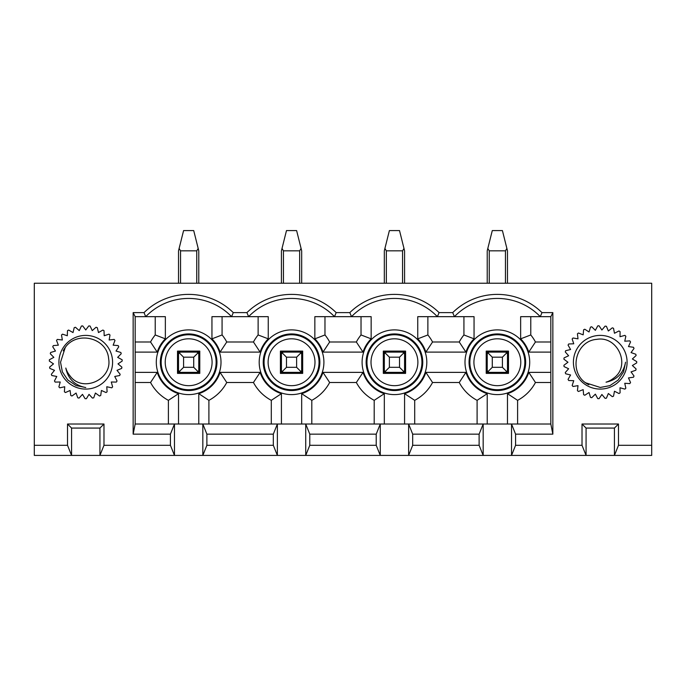 <?xml version="1.0" encoding="UTF-8"?>
<svg xmlns="http://www.w3.org/2000/svg" width="686" height="686" viewBox="0 0 686 686"><rect width="100%" height="100%" fill="white"/><g stroke="black" fill="none" stroke-linecap="round" stroke-linejoin="round"><path stroke-width="1.03" d="M103.98 424.025L99.933 428.073L71.567 428.073L67.52 424.025L103.98 424.025L103.98 445.291L170.42 445.291L174.467 455.418L99.933 455.418L103.98 445.291M170.42 434.152L133.153 434.152L135.176 424.025L174.467 424.025L170.42 434.152L170.42 445.291M133.153 434.152L133.153 312.619L144.017 312.619A63.747 63.747 0 0 1 233.283 312.619L246.917 312.619A63.747 63.747 0 0 1 336.183 312.619L349.817 312.619A63.747 63.747 0 0 1 439.083 312.619L452.717 312.619A63.747 63.747 0 0 1 541.983 312.619L552.847 312.619L552.847 434.152L515.58 434.152L515.58 445.291L582.02 445.291L586.067 455.418L511.533 455.418L515.58 445.291M582.02 424.025L618.48 424.025L614.433 428.073L586.067 428.073L582.02 424.025L582.02 445.291M618.48 424.025L618.48 445.291L651.7 445.291L651.7 455.418L614.433 455.418L618.48 445.291M34.3 445.291L67.52 445.291L71.567 455.418L34.3 455.418L34.3 283.241L651.7 283.241L651.7 445.291M67.52 424.025L67.52 445.291M412.68 445.291L479.12 445.291L483.167 455.418L408.633 455.418L412.68 445.291L412.68 434.152L408.633 424.025L483.167 424.025L479.12 434.152L479.12 445.291M479.12 434.152L412.68 434.152M515.58 434.152L511.533 424.025L550.824 424.025L552.847 434.152M507.477 424.025L507.477 393.67A33.014 33.014 0 0 0 528.777 372.369L550.824 372.369M552.847 312.619L550.824 316.666L520.648 316.666L520.648 338.841A33.014 33.014 0 0 1 528.777 352.115L550.824 352.115M474.052 316.666L417.748 316.666L417.748 338.841A33.014 33.014 0 0 1 425.877 352.115L465.923 352.115A33.014 33.014 0 0 1 474.052 338.841L474.052 316.666M371.152 316.666L314.848 316.666L314.848 338.841A33.014 33.014 0 0 1 322.977 352.115L363.023 352.115A33.014 33.014 0 0 1 371.152 338.841L371.152 316.666M268.252 316.666L211.948 316.666L211.948 338.841A33.014 33.014 0 0 1 220.077 352.115L260.123 352.115A33.014 33.014 0 0 1 268.252 338.841L268.252 316.666M135.176 352.115L157.223 352.115A33.014 33.014 0 0 1 165.352 338.841L165.352 316.666L135.176 316.666L133.153 312.619M178.523 424.025L178.523 393.67A33.014 33.014 0 0 1 157.223 372.369L135.176 372.369M198.777 424.025L198.777 393.67A33.014 33.014 0 0 0 220.077 372.369L260.123 372.369L253.451 382.496A43.141 43.141 0 0 0 271.296 400.341L281.423 393.67A33.014 33.014 0 0 1 260.123 372.369M281.423 424.025L281.423 393.67M301.677 424.025L301.677 393.67A33.014 33.014 0 0 0 322.977 372.369L363.023 372.369L356.351 382.496A43.141 43.141 0 0 0 374.196 400.341L384.323 393.67A33.014 33.014 0 0 1 363.023 372.369M384.323 424.025L384.323 393.67M404.577 424.025L404.577 393.67A33.014 33.014 0 0 0 425.877 372.369L465.923 372.369L459.251 382.496A43.141 43.141 0 0 0 477.096 400.341L487.223 393.67A33.014 33.014 0 0 1 465.923 372.369M487.223 424.025L487.223 393.67M487.223 372.369L487.223 352.115L507.477 352.115L507.477 372.369L487.223 372.369M541.983 312.619L540.294 316.666A59.691 59.691 0 0 0 454.406 316.666L452.717 312.619M439.083 312.619L437.394 316.666A59.691 59.691 0 0 0 351.506 316.666L349.817 312.619M309.78 445.291L376.22 445.291L380.267 455.418L305.733 455.418L309.78 445.291L309.78 434.152L305.733 424.025L380.267 424.025L376.22 434.152L376.22 445.291M376.22 434.152L309.78 434.152M384.323 372.369L384.323 352.115L404.577 352.115L404.577 372.369L384.323 372.369M336.183 312.619L334.494 316.666A59.691 59.691 0 0 0 248.606 316.666L246.917 312.619M206.88 445.291L273.32 445.291L277.367 455.418L202.833 455.418L206.88 445.291L206.88 434.152L202.833 424.025L277.367 424.025L273.32 434.152L273.32 445.291M273.32 434.152L206.88 434.152M281.423 372.369L281.423 352.115L301.677 352.115L301.677 372.369L281.423 372.369M144.017 312.619L145.706 316.666A59.691 59.691 0 0 1 231.594 316.666L233.283 312.619M178.523 372.369L178.523 352.115L198.777 352.115L198.777 372.369L178.523 372.369M614.433 428.073L614.433 455.418L586.067 455.418L586.067 428.073M511.533 455.418L483.167 455.418L483.167 424.025L511.533 424.025L511.533 455.418M408.633 455.418L380.267 455.418L380.267 424.025L408.633 424.025L408.633 455.418M305.733 455.418L277.367 455.418L277.367 424.025L305.733 424.025L305.733 455.418M202.833 455.418L174.467 455.418L174.467 424.025L202.833 424.025L202.833 455.418M99.933 428.073L99.933 455.418L71.567 455.418L71.567 428.073M177.511 373.381L199.789 373.381L199.789 351.103L177.511 351.103L177.511 373.381M222.075 316.666L222.075 334.957A43.141 43.141 0 0 1 226.749 341.988L253.451 341.988A43.141 43.141 0 0 1 258.125 334.957L258.125 316.666M135.176 341.988L150.551 341.988A43.141 43.141 0 0 1 155.225 334.957L155.225 316.666M168.396 424.025L168.396 400.341A43.141 43.141 0 0 1 150.551 382.496L135.176 382.496M271.296 424.025L271.296 400.341M253.451 382.496L226.749 382.496L220.077 372.369M198.777 393.67L208.904 400.341A43.141 43.141 0 0 0 226.749 382.496M208.904 400.341L208.904 424.025M253.451 341.988L260.123 352.115M220.077 352.115L226.749 341.988M222.075 334.957L211.948 338.841M165.352 338.841L155.225 334.957M150.551 341.988L157.223 352.115M157.223 372.369L150.551 382.496M168.396 400.341L178.523 393.67M280.411 373.381L302.689 373.381L302.689 351.103L280.411 351.103L280.411 373.381M324.975 316.666L324.975 334.957A43.141 43.141 0 0 1 329.649 341.988L356.351 341.988A43.141 43.141 0 0 1 361.025 334.957L361.025 316.666M374.196 424.025L374.196 400.341M356.351 382.496L329.649 382.496L322.977 372.369M301.677 393.67L311.804 400.341A43.141 43.141 0 0 0 329.649 382.496M311.804 400.341L311.804 424.025M356.351 341.988L363.023 352.115M322.977 352.115L329.649 341.988M324.975 334.957L314.848 338.841M268.252 338.841L258.125 334.957M383.311 373.381L405.589 373.381L405.589 351.103L383.311 351.103L383.311 373.381M427.875 316.666L427.875 334.957A43.141 43.141 0 0 1 432.549 341.988L459.251 341.988A43.141 43.141 0 0 1 463.925 334.957L463.925 316.666M477.096 424.025L477.096 400.341M459.251 382.496L432.549 382.496L425.877 372.369M404.577 393.67L414.704 400.341A43.141 43.141 0 0 0 432.549 382.496M414.704 400.341L414.704 424.025M459.251 341.988L465.923 352.115M425.877 352.115L432.549 341.988M427.875 334.957L417.748 338.841M371.152 338.841L361.025 334.957M486.211 373.381L508.489 373.381L508.489 351.103L486.211 351.103L486.211 373.381M530.775 316.666L530.775 334.957A43.141 43.141 0 0 1 535.449 341.988L550.824 341.988M507.477 393.67L517.604 400.341A43.141 43.141 0 0 0 535.449 382.496L528.777 372.369M517.604 400.341L517.604 424.025M550.824 382.496L535.449 382.496M528.777 352.115L535.449 341.988M530.775 334.957L520.648 338.841M474.052 338.841L463.925 334.957M550.824 424.025L550.824 316.666M135.176 316.666L135.176 424.025M193.718 367.31L193.718 357.183L183.582 357.183L183.582 367.31L193.718 367.31L198.185 371.778L196.753 372.369L180.547 372.369L179.115 371.778L178.523 370.346L178.523 352.115L178.523 370.346M179.115 248.461L183.582 230.582L193.718 230.582L198.185 248.461L196.753 250.836L180.547 250.836L179.115 248.461L178.523 250.836L178.523 283.241M198.777 283.241L198.777 250.836L198.185 248.461M196.753 352.115L198.185 352.707L198.777 354.139L198.777 352.115M178.523 354.139L179.115 352.707L183.582 357.183M179.115 371.778L183.582 367.31M179.115 352.707L180.547 352.115M198.185 352.707L193.718 357.183M198.185 371.778L198.777 370.346M568.059 379.367A36.461 36.461 0 0 0 568.694 380.507L573.753 380.687L572.167 385.489A36.461 36.461 0 0 0 573.016 386.484L578.006 385.643L577.423 390.668A36.461 36.461 0 0 0 578.452 391.474L583.177 389.639L583.606 394.682A36.461 36.461 0 0 0 584.781 395.256L589.034 392.512L590.483 397.374A36.461 36.461 0 0 0 591.744 397.7L595.362 394.15L597.755 398.617A36.461 36.461 0 0 0 599.058 398.686L601.888 394.484L605.121 398.377A36.461 36.461 0 0 0 606.415 398.18L608.345 393.498L612.298 396.654A36.461 36.461 0 0 0 613.524 396.199L614.467 391.226L618.978 393.524A36.461 36.461 0 0 0 620.084 392.838L620.007 387.77L624.895 389.116A36.461 36.461 0 0 0 625.838 388.216L624.749 383.268L629.799 383.603A36.461 36.461 0 0 0 630.545 382.531L628.479 377.909L633.495 377.223A36.461 36.461 0 0 0 634.01 376.022L631.051 371.906L635.828 370.217A36.461 36.461 0 0 0 636.093 368.939L632.363 365.509L636.702 362.894A36.461 36.461 0 0 0 636.702 361.591L632.363 358.975L636.093 355.545A36.461 36.461 0 0 0 635.828 354.268L631.051 352.578L634.01 348.471A36.461 36.461 0 0 0 633.495 347.27L628.479 346.576L630.545 341.954A36.461 36.461 0 0 0 629.799 340.882L624.749 341.216L625.838 336.269A36.461 36.461 0 0 0 624.895 335.368L620.007 336.715L620.084 331.655A36.461 36.461 0 0 0 618.978 330.961L614.467 333.259L613.524 328.285A36.461 36.461 0 0 0 612.298 327.831L608.345 330.995L606.415 326.304A36.461 36.461 0 0 0 605.121 326.107L601.888 330L599.058 325.799A36.461 36.461 0 0 0 597.755 325.867L595.362 330.335L591.744 326.785A36.461 36.461 0 0 0 590.483 327.119L589.034 331.973L584.781 329.229A36.461 36.461 0 0 0 583.606 329.803L583.177 334.845L578.452 333.019A36.461 36.461 0 0 0 577.423 333.816L578.006 338.841L573.016 338.001A36.461 36.461 0 0 0 572.167 338.995L573.753 343.797L568.694 343.978A36.461 36.461 0 0 0 568.059 345.127L570.581 349.508L565.658 350.709A36.461 36.461 0 0 0 565.273 351.952L568.625 355.742L564.046 357.903A36.461 36.461 0 0 0 563.918 359.207L567.965 362.242L563.918 365.278A36.461 36.461 0 0 0 564.046 366.581L568.625 368.742L565.273 372.532A36.461 36.461 0 0 0 565.658 373.776L570.581 374.976L568.059 379.367M606.047 382.179A20.76 20.76 0 0 0 613.284 378.406C631.446 366.187 617.88 335.54 596.854 339.347C575.777 340.822 568.497 370.757 585.364 382.711L600.25 387.453L609.914 385.626L618.035 380.164L623.54 371.941L625.563 362.217C623.403 373.295 616.903 379.95 606.047 382.179M600.25 389.082A26.84 26.84 0 0 0 623.497 348.822A26.84 26.84 0 0 0 577.003 348.822A26.84 26.84 0 0 0 600.25 389.082M587.105 383.86L585.184 382.565M588.091 384.417L584.944 382.368M588.82 384.795L584.704 382.162M68.626 330.052A36.461 36.461 0 0 0 67.485 330.686L67.305 335.746L62.503 334.159A36.461 36.461 0 0 0 61.508 335.008L62.349 339.999L57.324 339.416A36.461 36.461 0 0 0 56.526 340.445L58.353 345.169L53.311 345.598A36.461 36.461 0 0 0 52.736 346.773L55.48 351.035L50.627 352.475A36.461 36.461 0 0 0 50.292 353.736L53.842 357.355L49.375 359.747A36.461 36.461 0 0 0 49.306 361.05L53.508 363.88L49.615 367.121A36.461 36.461 0 0 0 49.812 368.408L54.494 370.337L51.339 374.29A36.461 36.461 0 0 0 51.793 375.516L56.767 376.46L54.468 380.97A36.461 36.461 0 0 0 55.154 382.085L60.222 382.008L58.876 386.887A36.461 36.461 0 0 0 59.776 387.83L64.724 386.741L64.39 391.792A36.461 36.461 0 0 0 65.462 392.538L70.083 390.471L70.769 395.488A36.461 36.461 0 0 0 71.97 396.002L76.086 393.044L77.775 397.82A36.461 36.461 0 0 0 79.053 398.086L82.483 394.364L85.098 398.695A36.461 36.461 0 0 0 86.402 398.695L89.017 394.364L92.447 398.086A36.461 36.461 0 0 0 93.725 397.82L95.414 393.044L99.53 396.002A36.461 36.461 0 0 0 100.731 395.488L101.417 390.471L106.038 392.538A36.461 36.461 0 0 0 107.11 391.792L106.776 386.741L111.724 387.83A36.461 36.461 0 0 0 112.624 386.887L111.278 382.008L116.346 382.085A36.461 36.461 0 0 0 117.032 380.97L114.734 376.46L119.707 375.516A36.461 36.461 0 0 0 120.161 374.29L117.006 370.337L121.688 368.408A36.461 36.461 0 0 0 121.885 367.121L117.992 363.88L122.194 361.05A36.461 36.461 0 0 0 122.125 359.747L117.658 357.355L121.208 353.736A36.461 36.461 0 0 0 120.873 352.475L116.02 351.035L118.764 346.773A36.461 36.461 0 0 0 118.189 345.598L113.147 345.169L114.974 340.445A36.461 36.461 0 0 0 114.176 339.416L109.151 339.999L109.992 335.008A36.461 36.461 0 0 0 108.997 334.159L104.195 335.746L104.015 330.686A36.461 36.461 0 0 0 102.874 330.052L98.484 332.573L97.283 327.659A36.461 36.461 0 0 0 96.04 327.265L92.25 330.618L90.089 326.039A36.461 36.461 0 0 0 88.786 325.91L85.75 329.957L82.714 325.91A36.461 36.461 0 0 0 81.411 326.039L79.25 330.618L75.46 327.265A36.461 36.461 0 0 0 74.217 327.659L73.016 332.573L68.626 330.052M65.813 368.048A20.76 20.76 0 0 0 69.586 375.276C81.806 393.438 112.461 379.881 108.645 358.847C107.179 337.769 77.235 330.489 65.29 347.356L60.539 362.242L62.366 371.906L67.828 380.027L76.052 385.532L85.776 387.556C74.697 385.395 68.043 378.895 65.813 368.048M58.91 362.242A26.84 26.84 0 0 0 99.17 385.489A26.84 26.84 0 0 0 99.17 339.004A26.84 26.84 0 0 0 58.91 362.242M64.141 349.097L65.436 347.176M63.575 350.083L65.633 346.936M63.198 350.812L65.83 346.696M296.618 367.31L296.618 357.183L286.482 357.183L286.482 367.31L296.618 367.31L301.085 371.778L299.653 372.369L283.447 372.369L282.015 371.778L281.423 370.346L281.423 352.115L281.423 370.346M282.015 248.461L286.482 230.582L296.618 230.582L301.085 248.461L299.653 250.836L283.447 250.836L282.015 248.461L281.423 250.836L281.423 283.241M301.677 354.139L301.677 352.115L301.677 354.139L301.085 352.707L296.618 357.183M301.677 283.241L301.677 250.836L301.085 248.461M281.423 354.139L282.015 352.707L286.482 357.183M282.015 371.778L286.482 367.31M282.015 352.707L283.447 352.115M299.653 352.115L301.085 352.707M301.085 371.778L301.677 370.346M399.518 367.31L399.518 357.183L389.382 357.183L389.382 367.31L399.518 367.31L403.985 371.778L402.553 372.369L386.347 372.369L384.915 371.778L384.323 370.346L384.323 352.115L384.323 370.346M384.915 248.461L389.382 230.582L399.518 230.582L403.985 248.461L402.553 250.836L386.347 250.836L384.915 248.461L384.323 250.836L384.323 283.241M404.577 354.139L404.577 352.115L404.577 354.139L403.985 352.707L399.518 357.183M404.577 283.241L404.577 250.836L403.985 248.461M384.323 354.139L384.915 352.707L389.382 357.183M384.915 371.778L389.382 367.31M384.915 352.707L386.347 352.115M402.553 352.115L403.985 352.707M403.985 371.778L404.577 370.346M502.418 367.31L502.418 357.183L492.282 357.183L492.282 367.31L502.418 367.31L506.885 371.778L505.453 372.369L489.247 372.369L487.815 371.778L487.223 370.346L487.223 352.115L487.223 370.346M487.815 248.461L492.282 230.582L502.418 230.582L506.885 248.461L505.453 250.836L489.247 250.836L487.815 248.461L487.223 250.836L487.223 283.241L487.223 250.836M507.477 283.241L507.477 250.836L506.885 248.461M505.453 352.115L506.885 352.707L507.477 354.139L507.477 352.115M487.223 354.139L487.815 352.707L492.282 357.183M487.815 371.778L492.282 367.31M487.815 352.707L489.247 352.115M506.885 352.707L502.418 357.183M506.885 371.778L507.477 370.346M362.097 362.242A32.353 32.353 0 0 1 410.631 334.228A32.353 32.353 0 0 1 410.631 390.265A32.353 32.353 0 0 1 362.097 362.242M156.297 362.242A32.353 32.353 0 0 1 204.831 334.228A32.353 32.353 0 0 1 204.831 390.265A32.353 32.353 0 0 1 156.297 362.242M259.197 362.242A32.353 32.353 0 0 1 307.731 334.228A32.353 32.353 0 0 1 307.731 390.265A32.353 32.353 0 0 1 259.197 362.242M464.997 362.242A32.353 32.353 0 0 1 513.531 334.228A32.353 32.353 0 0 1 513.531 390.265A32.353 32.353 0 0 1 464.997 362.242M216.956 362.242A28.306 28.306 0 0 0 188.65 333.936A28.306 28.306 0 0 0 160.344 362.242A28.306 28.306 0 0 0 188.65 390.548A28.306 28.306 0 0 0 216.956 362.242M216.133 362.242A27.483 27.483 0 0 1 188.65 389.725A27.483 27.483 0 0 1 161.167 362.242A27.483 27.483 0 0 1 188.65 334.759A27.483 27.483 0 0 1 216.133 362.242M165.215 362.242A23.435 23.435 0 0 1 200.363 341.945A23.435 23.435 0 0 1 200.363 382.539A23.435 23.435 0 0 1 165.215 362.242M319.856 362.242A28.306 28.306 0 0 0 291.55 333.936A28.306 28.306 0 0 0 263.244 362.242A28.306 28.306 0 0 0 291.55 390.548A28.306 28.306 0 0 0 319.856 362.242M319.033 362.242A27.483 27.483 0 0 1 291.55 389.725A27.483 27.483 0 0 1 264.067 362.242A27.483 27.483 0 0 1 291.55 334.759A27.483 27.483 0 0 1 319.033 362.242M268.115 362.242A23.435 23.435 0 0 1 303.263 341.945A23.435 23.435 0 0 1 303.263 382.539A23.435 23.435 0 0 1 268.115 362.242M422.756 362.242A28.306 28.306 0 0 0 394.45 333.936A28.306 28.306 0 0 0 366.144 362.242A28.306 28.306 0 0 0 394.45 390.548A28.306 28.306 0 0 0 422.756 362.242M421.933 362.242A27.483 27.483 0 0 1 394.45 389.725A27.483 27.483 0 0 1 366.967 362.242A27.483 27.483 0 0 1 394.45 334.759A27.483 27.483 0 0 1 421.933 362.242M371.015 362.242A23.435 23.435 0 0 1 406.163 341.945A23.435 23.435 0 0 1 406.163 382.539A23.435 23.435 0 0 1 371.015 362.242M525.656 362.242A28.306 28.306 0 0 0 497.35 333.936A28.306 28.306 0 0 0 469.044 362.242A28.306 28.306 0 0 0 497.35 390.548A28.306 28.306 0 0 0 525.656 362.242M524.833 362.242A27.483 27.483 0 0 1 497.35 389.725A27.483 27.483 0 0 1 469.867 362.242A27.483 27.483 0 0 1 497.35 334.759A27.483 27.483 0 0 1 524.833 362.242M473.915 362.242A23.435 23.435 0 0 1 509.063 341.945A23.435 23.435 0 0 1 509.063 382.539A23.435 23.435 0 0 1 473.915 362.242M180.547 283.241L180.547 250.836M196.753 283.241L196.753 250.836M283.447 283.241L283.447 250.836M299.653 283.241L299.653 250.836M386.347 283.241L386.347 250.836M402.553 283.241L402.553 250.836M489.247 283.241L489.247 250.836M505.453 283.241L505.453 250.836"/></g></svg>
